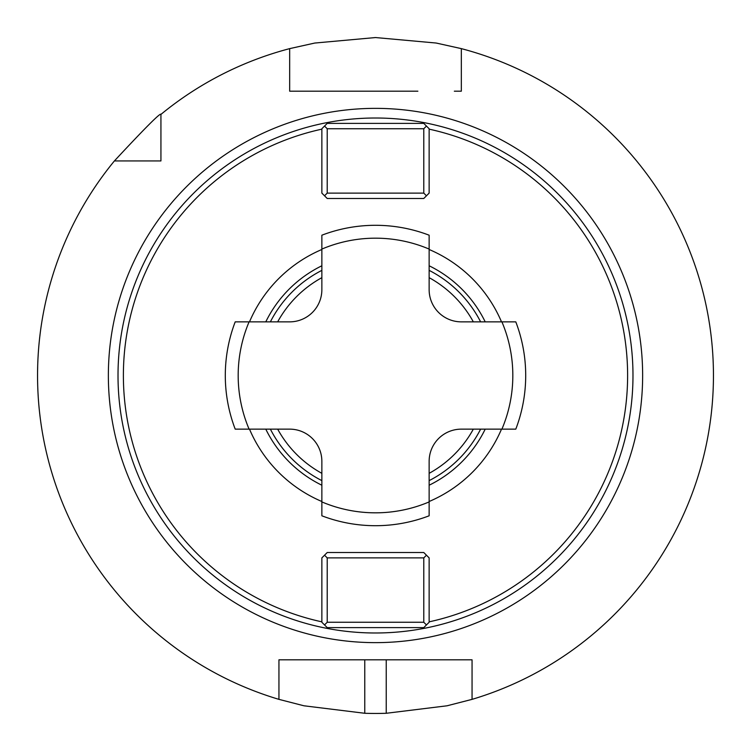 <?xml version="1.0" encoding="UTF-8"?>
<svg xmlns="http://www.w3.org/2000/svg" width="751" height="751" viewBox="0 0 751 751"><rect width="100%" height="100%" fill="white"/><g stroke="black" fill="none" stroke-linecap="round" stroke-linejoin="round"><path stroke-width="1.13" d="M429.14 270.379A118.01 118.01 0 0 1 480.621 321.86A118.01 118.01 0 0 0 429.14 270.379M480.621 429.14A118.01 118.01 0 0 1 429.14 480.621A118.01 118.01 0 0 0 480.621 429.14M321.86 270.379A118.01 118.01 0 0 0 270.379 321.86A118.01 118.01 0 0 1 321.86 270.379M270.379 429.14A118.01 118.01 0 0 0 321.86 480.621A118.01 118.01 0 0 1 270.379 429.14M321.86 501.912A137.33 137.33 0 0 0 429.14 501.912L429.14 515.796A150.2 150.2 0 0 1 321.86 515.796L321.86 461.33A32.19 32.19 0 0 0 289.67 429.14L235.204 429.14A150.2 150.2 0 0 1 235.204 321.86A150.2 150.2 0 0 0 235.204 429.14M235.204 321.86L289.67 321.86A32.19 32.19 0 0 0 321.86 289.67L321.86 235.204A150.2 150.2 0 0 1 429.14 235.204L429.14 289.67A32.19 32.19 0 0 0 461.33 321.86L501.912 321.86A137.33 137.33 0 0 1 501.912 429.14L515.796 429.14A150.2 150.2 0 0 0 515.796 321.86L501.912 321.86M501.912 429.14L461.33 429.14A32.19 32.19 0 0 0 429.14 461.33L429.14 501.912M321.86 249.492A136.954 136.954 0 0 0 249.492 321.86M249.492 429.14A136.954 136.954 0 0 0 321.86 501.508M321.86 129.153A252.12 252.12 0 0 0 321.86 621.847M429.14 129.153A252.12 252.12 0 0 1 429.14 621.847M429.14 501.508A136.954 136.954 0 0 0 501.508 429.14M501.508 321.86A136.954 136.954 0 0 0 429.14 249.492M426.455 624.935L423.78 627.62L327.22 627.62L321.86 622.26L321.86 557.89L327.22 552.52L423.78 552.52L429.14 557.89L429.14 622.26L426.455 624.935L423.78 622.26L423.78 557.89L426.455 555.205M375.5 118.01A257.49 257.49 0 0 1 632.98 375.5A257.49 257.49 0 0 1 375.5 632.99A257.49 257.49 0 0 1 118.01 375.5A257.49 257.49 0 0 1 375.5 118.01M278.94 699.359L278.94 659.81L364.77 659.81L364.77 713.281L303.939 705.79L278.94 699.359A337.95 337.95 0 0 1 114.405 160.93C145.441 127.567 160.949 112.059 160.93 114.405A337.95 337.95 0 0 1 289.67 48.627L289.67 91.19L417.875 91.19M278.94 662.786L278.94 659.81L472.06 659.81L472.06 699.359A337.95 337.95 0 0 0 461.33 48.627L461.33 91.19L454.336 91.19M114.405 160.93L160.93 160.93L160.93 114.405M296.664 91.19L289.67 91.19L289.67 84.825M333.125 91.19L289.67 91.19M461.33 84.825L461.33 91.19M454.336 659.81L472.06 659.81L472.06 662.786M278.94 659.81L296.664 659.81M151.721 160.93L160.93 160.93L160.93 151.721M472.06 659.81L386.23 659.81L386.23 713.281L447.061 705.79L472.06 699.359M364.77 713.281A337.95 337.95 0 0 0 386.23 713.281M289.67 48.627L314.8 43.042L375.5 37.55L436.19 43.042L461.33 48.627M40.216 333.125L39.596 338.382L40.216 333.125M39.428 339.931L39.249 341.658L39.428 339.931M38.179 354.951L38.029 357.532L38.179 354.951M37.897 360.18L37.785 362.893L37.897 360.18M37.578 371.247L37.672 366.441M37.616 369.013L37.578 371.257M37.55 374.195L37.55 376.805L37.55 374.195M37.616 381.987L37.672 384.559M37.785 388.107L37.897 390.82L37.785 388.107M38.029 393.468L38.179 396.049L38.029 393.468M39.249 409.342L39.428 411.069L39.249 409.342M39.596 412.618L40.216 417.875L39.596 412.618M713.384 368.788L713.337 366.882M713.037 358.875L712.868 355.645M712.661 352.472L712.53 350.642M712.192 346.352L711.92 343.423L712.192 346.352M711.347 337.903L711.056 335.35L711.347 337.903M710.756 332.946L710.465 330.712L710.756 332.946M710.183 328.656L709.92 326.798L710.183 328.656M709.676 325.145L708.86 320.01L709.676 325.145M713.441 378.297L713.45 375.5M713.337 384.324L713.384 382.212M713.037 392.125L712.868 395.355M712.661 398.528L712.436 401.625L712.661 398.528M712.192 404.648L711.92 407.577L712.192 404.648M711.347 413.097L711.056 415.65L711.347 413.097M710.756 418.054L710.465 420.288L710.756 418.054M710.183 422.344L709.92 424.202L710.183 422.344M709.676 425.855L708.86 430.99L709.676 425.855M423.78 128.74L327.22 128.74L324.535 126.065L327.22 123.38L423.78 123.38L426.455 126.065L423.78 128.74L423.78 193.11L327.22 193.11L324.535 195.795L327.22 198.48L423.78 198.48L429.14 193.11L429.14 128.74L426.455 126.065M324.535 126.065L321.86 128.74L321.86 193.11L324.535 195.795M327.22 128.74L327.22 193.11M423.78 193.11L426.455 195.795M423.78 622.26L327.22 622.26L327.22 557.89L423.78 557.89M327.22 557.89L324.535 555.205M324.535 624.935L327.22 622.26M429.14 277.663A111.58 111.58 0 0 1 473.337 321.86M473.337 429.14A111.58 111.58 0 0 1 429.14 473.337M321.86 277.663A111.58 111.58 0 0 0 277.663 321.86M277.663 429.14A111.58 111.58 0 0 0 321.86 473.337M515.796 321.86A150.2 150.2 0 0 1 515.796 429.14M429.14 515.796A150.2 150.2 0 0 1 321.86 515.796M321.86 235.204A150.2 150.2 0 0 1 429.14 235.204M249.088 321.86A137.33 137.33 0 0 0 249.088 429.14M429.14 249.088A137.33 137.33 0 0 0 321.86 249.088M429.14 265.779A122.131 122.131 0 0 1 485.212 321.86M485.212 429.14A122.131 122.131 0 0 1 429.14 485.221M321.86 265.779A122.131 122.131 0 0 0 265.779 321.86M265.779 429.14A122.131 122.131 0 0 0 321.86 485.221M375.5 642.64A267.14 267.14 0 0 0 642.64 375.5A267.14 267.14 0 0 0 375.5 108.36A267.14 267.14 0 0 0 108.36 375.5A267.14 267.14 0 0 0 375.5 642.64"/></g></svg>
